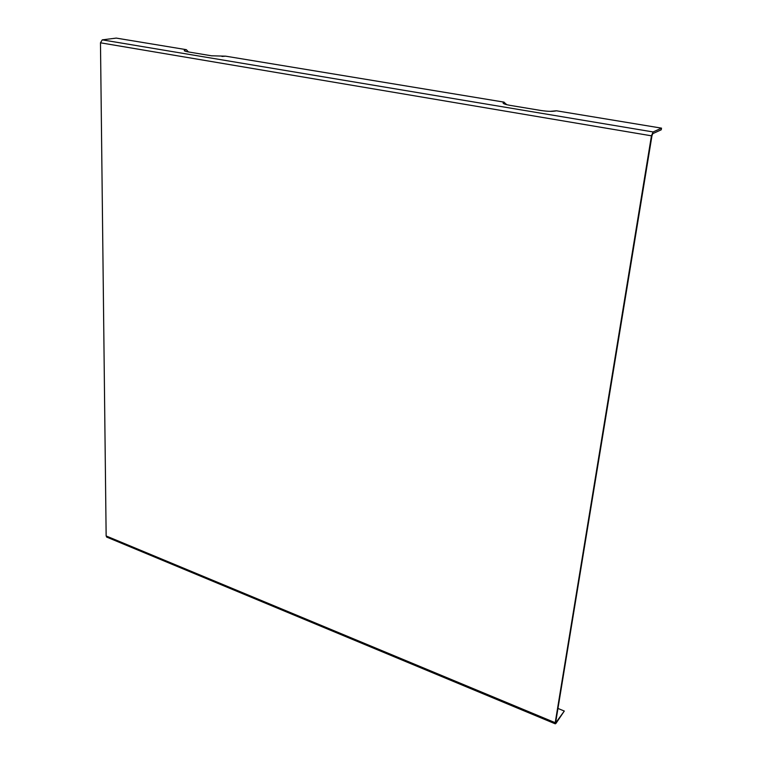 <?xml version="1.0" encoding="UTF-8"?>
<svg xmlns="http://www.w3.org/2000/svg" width="762" height="762" viewBox="0 0 762 762"><rect width="100%" height="100%" fill="white"/><g stroke="black" fill="none" stroke-linecap="round" stroke-linejoin="round"><path stroke-width="1.14" d="M541.525 110.585L541.096 110.519C547.964 111.519 553.079 111.604 556.451 110.795L661.521 128.14L653.091 131.95L651.453 135.817L555.212 722.7L555.241 723.824L555.898 723.471L564.299 711.041L557.955 708.441M556.451 110.795L550.154 111.347M506.492 104.642L504.006 102.127L225.657 56.169L221.98 56.455M188.395 51.892L186.338 49.673L116.272 38.1L102.251 39.862L653.091 131.95M564.299 711.041L556.079 722.357L555.736 721.966L651.996 135.569L652.805 133.636L661.245 129.797L661.521 128.14M106.928 537.181L106.147 535.953L100.479 42.805L102.251 39.862M510.178 105.385L541.096 110.519M504.006 102.127C501.729 103.099 503.644 104.156 509.721 105.308M505.654 104.413L506.292 104.108M186.338 49.673C183.07 50.292 183.632 51.035 188.033 51.883L211.503 55.788L225.657 56.169M212.103 55.874L211.503 55.788M188.652 51.987L188.033 51.883M555.212 722.7L106.147 535.953M100.479 42.805L651.453 135.817M106.566 537.029L555.241 723.824"/></g></svg>
